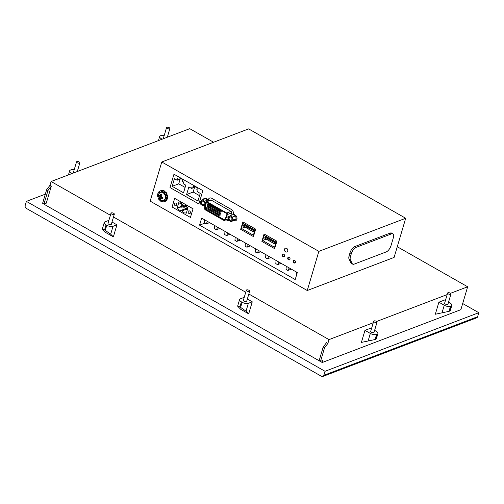 <?xml version="1.0" encoding="UTF-8"?>
<svg xmlns="http://www.w3.org/2000/svg" width="504" height="504" viewBox="0 0 504 504"><rect width="100%" height="100%" fill="white"/><g stroke="black" fill="none" stroke-linecap="round" stroke-linejoin="round"><path stroke-width="0.76" d="M325.036 371.291L323.851 375.31A2.312 1.833 -110.9 0 1 322.869 376.438A2.312 1.833 -110.9 0 1 321.451 376.293L26.41 208.429A2.312 1.833 -110.9 0 1 25.2 205.399L26.391 201.379L325.036 371.291L478.8 312.701L462.685 303.534M45.316 194.172L26.391 201.379M323.851 375.31L477.609 316.714L478.8 312.701M477.609 316.714A2.312 1.833 69.1 0 1 476.626 317.848L322.869 376.438M44.491 203.843L44.32 204.404L322.22 362.508L322.812 360.499L320.512 361.374L324.532 347.823L323.177 347.054L326.516 342.663L327.871 343.432L328.999 339.614L248.831 294.008M324.532 347.823L327.871 343.432M320.512 361.374L319.158 360.606L323.177 347.054M51.326 186.096L46.274 203.169L43.968 204.044L47.987 190.487L51.326 186.096L49.972 185.327L51.106 181.509L110.401 215.252M245.738 292.251L113.495 217.01M322.22 362.508L460.87 309.677L467.649 286.782L397.265 246.739M51.106 181.509L189.75 128.678L213.595 142.241M328.999 339.614L373.25 322.755M376.608 321.476L447.174 294.582M450.532 293.303L467.649 286.782M43.968 204.044L42.62 203.276L46.633 189.718L49.972 185.327M47.987 190.487L46.633 189.718M199.571 225.149L201.657 218.119L297.297 272.532L295.212 279.562L199.571 225.149L204.712 223.19M307.257 290.518L394.103 257.424L405.701 218.263L248.617 128.898L161.771 161.992L150.173 201.146L307.257 290.518L318.856 251.357L405.701 218.263M274.63 248.648L276.891 241.214L264.077 233.982L261.885 241.397L274.63 248.648L276.891 241.214M253.43 236.584L255.692 229.15L242.878 221.924L240.679 229.333L253.43 236.584L255.692 229.15M170.012 187.564L173.968 174.208L170.012 187.564L198.885 203.988L202.841 190.632L173.968 174.208L202.841 190.632L198.885 203.988L170.012 187.564M190.436 217.432L193.057 208.769L190.436 217.432L172.103 206.999L174.661 198.362L181.056 201.94M174.661 198.362L193.057 208.769M318.856 251.357L161.771 161.992M231.556 209.576L211.68 198.267A3.232 2.564 -110.9 0 0 209.696 198.053A3.232 2.564 -110.9 0 0 208.322 199.641A3.232 2.564 69.1 0 1 209.696 198.053A3.232 2.564 69.1 0 1 211.68 198.267L231.556 209.576A3.232 2.564 69.1 0 1 233.251 213.822A3.232 2.564 -110.9 0 0 231.556 209.576M233.22 213.935L235.204 215.063A3.175 2.52 69.1 0 1 236.993 218.1A3.175 2.52 69.1 0 1 235.519 220.796A3.175 2.52 -110.9 0 0 236.993 218.1A3.175 2.52 -110.9 0 0 235.204 215.063L233.22 213.935M208.291 199.754L206.306 198.62A3.175 2.52 -110.9 0 0 204.353 198.412A3.175 2.52 -110.9 0 0 203.175 199.534A3.175 2.52 69.1 0 1 204.353 198.412A3.175 2.52 69.1 0 1 206.306 198.62L208.291 199.754M226.151 219.782L227.474 220.532A3.232 2.564 -110.9 0 0 229.459 220.746A3.232 2.564 -110.9 0 0 229.496 220.727A3.232 2.564 69.1 0 1 229.459 220.746A3.232 2.564 69.1 0 1 227.474 220.532L226.151 219.782M233.617 220.613A3.175 2.52 -110.9 0 0 235.519 220.796A3.175 2.52 69.1 0 1 233.617 220.613M287.702 250.998A2.022 1.606 -110.9 0 0 287.217 248.837A2.022 1.606 -110.9 0 0 285.403 248.214A2.022 1.606 -110.9 0 0 284.546 249.203A2.022 1.606 -110.9 0 0 285.025 251.364A2.022 1.606 -110.9 0 0 286.839 251.987A2.022 1.606 -110.9 0 0 287.702 250.998M284.59 256.152A1.443 1.147 69.1 0 1 282.334 254.867A1.443 1.147 69.1 0 1 284.59 256.152M290.008 259.232A1.443 1.147 69.1 0 1 287.752 257.947A1.443 1.147 69.1 0 1 290.008 259.232M295.42 262.313A1.443 1.147 69.1 0 1 293.164 261.028A1.443 1.147 69.1 0 1 295.42 262.313M184.099 206.363A1.619 1.285 -110.9 0 0 185.434 206.734L186.089 206.489A1.619 1.285 -110.9 0 0 186.316 206.363M185.434 206.734A1.619 1.285 -110.9 0 0 186.108 205.991M185.768 208.347A3.465 2.747 69.1 0 1 183.298 206.672M185.604 208.65L181.314 210.281A3.465 2.747 69.1 0 1 177.635 208.19L177.181 207.931L180.785 206.558M177.635 208.19L180.961 206.923M181.314 210.281L182.215 210.798L185.541 209.532M182.215 210.798A3.465 2.747 69.1 0 0 185.894 212.89L186.493 212.663M177.181 207.931L178.756 202.621L180.501 203.61L180.986 201.965M185.894 212.89L186.348 213.148L187.923 207.831L186.178 206.842L186.732 205.166M174.416 203.773A1.443 1.147 -110.9 0 0 176.671 205.059A1.443 1.147 -110.9 0 0 174.416 203.773M188.168 211.598A1.443 1.147 -110.9 0 0 190.424 212.883A1.443 1.147 -110.9 0 0 188.168 211.598M182.146 202.564L185.636 204.548M186.663 205.191L192.994 208.795M182.083 202.583L181.591 204.233L185.088 206.218L185.573 204.574M180.501 203.61L181.799 203.54M185.088 206.218L186.379 206.149M181.358 203.288L181.654 202.28M185.938 205.897L186.234 204.889M184.842 206.079L181.799 207.238L180.716 206.785L180.835 206.382L181.081 206.993M183.903 205.544L182.102 206.237L181.799 207.238M183.002 205.034L181.194 205.72L182.102 206.237L181.194 206.59M181.194 205.72L180.835 206.382M187.444 209.444L186.386 209.847L185.302 209.393L185.422 208.99L185.661 209.595M187.746 208.436L186.682 208.845L186.386 209.847M187.583 207.642L185.781 208.328L186.682 208.845L185.781 209.198M185.781 208.328L185.422 208.99M231.021 211.384L211.144 200.075L206.873 201.701L226.75 213.009A1.153 0.913 69.1 0 1 227.354 214.528L231.626 212.902A1.153 0.913 69.1 0 0 231.021 211.384L226.75 213.009M230.882 215.416L231.626 212.902M228.419 218.736L224.828 220.103A1.153 0.913 69.1 0 1 223.738 220.355L205.298 209.859A1.153 0.913 69.1 0 1 204.649 208.624L204.819 205.09L205.676 202.192A1.153 0.913 69.1 0 1 206.167 201.625L210.439 200A1.153 0.913 69.1 0 1 211.144 200.075M229.326 216.342L226.498 217.419L227.354 214.528M206.167 201.625A1.153 0.913 69.1 0 1 206.873 201.701M224.828 220.103L226.498 217.419M224.431 219.725L226.069 217.098L226.907 214.269A0.58 0.46 69.1 0 0 226.605 213.513L206.728 202.205A0.58 0.46 69.1 0 0 206.13 202.451L205.292 205.279L205.122 208.738A0.58 0.46 69.1 0 0 205.443 209.362L223.889 219.851A0.58 0.46 69.1 0 0 224.431 219.725M224.387 219.788A0.58 0.46 -110.9 0 1 224.217 219.725L205.777 209.236A0.58 0.46 -110.9 0 1 205.449 208.612L205.619 205.153L205.292 205.279M231.878 219.442A1.732 1.373 -110.9 0 0 231.462 217.589A1.732 1.373 -110.9 0 0 229.906 217.054A1.732 1.373 -110.9 0 0 229.169 217.904A1.732 1.373 -110.9 0 0 229.578 219.757A1.732 1.373 -110.9 0 0 231.141 220.292A1.732 1.373 -110.9 0 0 231.878 219.442M232.363 217.079L230.019 215.75L228.18 217.337L228.677 220.267L231.027 221.596L232.867 220.009L232.363 217.079L235.645 215.832L233.302 214.496L230.019 215.75M231.027 221.596L234.31 220.349L236.149 218.755L235.645 215.832M232.867 220.009L236.149 218.755M204.044 203.61A1.732 1.373 -110.9 0 0 203.629 201.757A1.732 1.373 -110.9 0 0 202.072 201.222A1.732 1.373 -110.9 0 0 201.335 202.066A1.732 1.373 -110.9 0 0 201.751 203.925A1.732 1.373 -110.9 0 0 203.307 204.46A1.732 1.373 -110.9 0 0 204.044 203.61M204.529 201.247L202.186 199.912L200.346 201.506L200.85 204.429L203.194 205.764L205.034 204.17L204.529 201.247L207.818 199.993L205.474 198.658L202.186 199.912M203.194 205.764L204.813 205.147M207.976 200.939L207.818 199.993M158.439 193.964L157.859 193.599A5.777 4.58 -110.9 0 1 158.917 191.778L159.579 191.526L160.14 192.232M166.364 194.563A4.618 3.667 -110.9 0 1 166.629 195.388L165.974 195.634A4.618 3.667 -110.9 0 0 165.703 194.815L166.534 194.418A5.777 4.58 -110.9 0 0 165.224 192.371L164.632 193.133A4.618 3.667 -110.9 0 0 164.027 192.585L164.682 192.333L165.079 191.388L164.417 191.64A5.777 4.58 -110.9 0 0 163.466 191.06A5.777 4.58 -110.9 0 0 162.458 190.72L162.408 191.829A4.618 3.667 -110.9 0 0 161.702 191.759L162.357 191.507L162.168 190.38L161.513 190.632A5.777 4.58 -110.9 0 0 160.285 190.871A5.777 4.58 -110.9 0 0 159.642 191.192L160.165 192.219A4.618 3.667 -110.9 0 0 159.623 192.66L158.917 191.778M162.168 190.38A5.777 4.58 -110.9 0 0 160.94 190.619L160.285 190.871M161.702 191.759L161.513 190.632M162.458 190.72L163.113 190.474A5.777 4.58 -110.9 0 1 164.121 190.814A5.777 4.58 -110.9 0 1 165.079 191.388M164.027 192.585L164.417 191.64M165.029 192.623A4.618 3.667 -110.9 0 0 164.682 192.333M165.224 192.371L165.885 192.125A5.777 4.58 -110.9 0 1 167.189 194.166M165.703 194.815L166.534 194.418M165.974 195.634L167.548 195.262L167.738 196.636L167.7 197.65L166.099 197.599A4.618 3.667 -110.9 0 1 165.929 198.381L166.818 198.941L167.473 198.689L166.414 200.51L165.759 200.762L166.818 198.941M166.629 195.388L167.548 195.262M166.893 195.514L167.044 197.902M166.679 197.782A4.618 3.667 -110.9 0 1 166.585 198.129L165.929 198.381M166.585 198.129L167.473 198.689M164.512 200.321L165.035 201.348L165.69 201.096L165.173 200.069A4.618 3.667 -110.9 0 0 165.199 200.056L164.512 200.321A4.618 3.667 -110.9 0 0 165.054 199.88L165.759 200.762M162.382 200.737A4.618 3.667 -110.9 0 0 162.975 200.781L163.164 201.909A5.777 4.58 -110.9 0 0 164.392 201.669L165.054 201.417A5.777 4.58 -110.9 0 0 165.69 201.096M164.392 201.669A5.777 4.58 -110.9 0 0 165.035 201.348M162.263 200.743L162.219 201.814L162.874 201.569L162.912 200.781M160.467 200.403L160.259 200.901A5.777 4.58 -110.9 0 0 161.211 201.474A5.777 4.58 -110.9 0 0 162.219 201.814M159.648 199.912L159.453 200.164L159.806 200.031M158.218 198.085L158.143 198.122A5.777 4.58 -110.9 0 0 159.453 200.164M157.897 197.014L157.784 197.026A5.777 4.58 -110.9 0 1 157.632 194.638L158.193 194.424M158.054 194.771L157.632 194.638M163.391 200.504L163.882 200.315A4.334 3.433 -110.9 0 0 165.879 196.478A4.334 3.433 -110.9 0 0 163.183 192.364A4.334 3.433 -110.9 0 0 160.795 192.219L160.303 192.408C157.009 194.991 157.04 197.644 160.404 200.371L163.391 200.504A4.334 3.433 -110.9 0 0 165.388 196.667A4.334 3.433 -110.9 0 0 162.691 192.553A4.334 3.433 -110.9 0 0 160.303 192.408M161.557 198.154L161.406 198.085A0.869 0.687 -110.9 0 0 160.549 198.538L160.511 198.708A1.732 1.373 -110.9 0 0 161.557 198.154L162.672 198.544A2.885 2.293 -110.9 0 0 162.893 197.499L161.633 197.039A0.869 0.687 -110.9 0 1 161.11 195.936L161.532 194.626A2.885 2.293 -110.9 0 0 161.085 194.361A2.885 2.293 -110.9 0 0 160.612 194.197L160.222 195.332A1.732 1.373 -110.9 0 0 159.176 195.886L158.376 195.382A2.885 2.293 -110.9 0 0 158.149 196.421L159.346 195.968M160.511 198.708L160.43 199.729A2.885 2.293 -110.9 0 1 159.957 199.565A2.885 2.293 -110.9 0 1 159.51 199.294L159.623 198.103A0.869 0.687 -110.9 0 0 159.1 197.001L161.072 196.251L160.196 195.842M159.1 197.001L158.149 196.421M160.467 198.929L159.51 199.294M159.623 198.103L161.595 197.354L161.488 197.839M159.176 195.886L159.327 195.962A0.869 0.687 -110.9 0 0 160.19 195.502L160.222 195.332M161.595 197.354A0.869 0.687 -110.9 0 0 161.608 197.026M206.552 202.148A0.58 0.46 -110.9 0 0 206.457 202.325L205.619 205.153M208.946 205.449L207.591 204.681L207.887 203.673L209.242 204.441L208.946 205.449M207.024 206.59L207.32 205.588L208.675 206.357L208.379 207.358L207.024 206.59L208.259 206.123M206.457 208.505L206.76 207.497L208.108 208.272L207.812 209.273L206.457 208.505L207.692 208.032M210.666 206.426L209.311 205.657L209.607 204.649L210.962 205.424L210.666 206.426M208.177 209.481L208.473 208.48L209.828 209.248L209.532 210.25L208.177 209.481L209.412 209.009M208.744 207.566L209.04 206.564L210.395 207.333L210.099 208.341L208.744 207.566L209.979 207.1M210.464 208.549L210.76 207.541L212.115 208.316L211.819 209.317L210.464 208.549L211.699 208.076M209.897 210.458L210.193 209.456L211.548 210.225L211.252 211.226L209.897 210.458L211.132 209.992M212.386 207.402L211.031 206.634L211.327 205.632L212.682 206.401L212.386 207.402M212.184 209.525L212.48 208.524L213.835 209.292L213.538 210.294L212.184 209.525L213.419 209.053M211.617 211.434L211.913 210.433L213.268 211.201L212.972 212.209L211.617 211.434L212.852 210.968M214.106 208.385L212.751 207.61L213.047 206.608L214.402 207.377L214.106 208.385M213.904 210.502L214.2 209.5L215.554 210.269L215.252 211.271L213.904 210.502L215.139 210.029M213.337 212.417L213.633 211.409L214.988 212.184L214.685 213.186L213.337 212.417L214.572 211.945M215.819 209.362L214.471 208.593L214.767 207.585L216.121 208.354L215.819 209.362M215.618 211.478L215.92 210.477L217.268 211.245L216.972 212.253L215.618 211.478L216.852 211.012M215.051 213.394L215.353 212.392L216.707 213.161L216.405 214.162L215.051 213.394L216.292 212.921M217.539 210.338L216.184 209.569L216.487 208.561L217.835 209.336L217.539 210.338M217.337 212.461L217.633 211.453L218.988 212.222L218.692 213.23L217.337 212.461L218.572 211.989M216.77 214.37L217.073 213.368L218.421 214.137L218.125 215.139L216.77 214.37L218.005 213.898M219.259 211.315L217.904 210.546L218.201 209.544L219.555 210.313L219.259 211.315M219.057 213.438L219.353 212.43L220.708 213.205L220.412 214.206L219.057 213.438L220.292 212.965M218.49 215.347L218.786 214.345L220.141 215.113L219.845 216.121L218.49 215.347L219.725 214.88M220.979 212.291L219.624 211.523L219.92 210.521L221.275 211.289L220.979 212.291M207.591 204.681L208.826 204.208M209.311 205.657L210.546 205.185M211.031 206.634L212.266 206.161M212.751 207.61L213.986 207.144M214.471 208.593L215.706 208.121M216.184 209.569L217.419 209.097M217.904 210.546L219.139 210.073M219.624 211.523L220.859 211.05M197.971 201.008L200.233 193.379L197.53 191.835L198.003 190.228L196.831 189.561L197.303 187.954L193.7 185.9L193.221 187.507L192.049 186.839L191.57 188.446L188.868 186.908L186.606 194.538L197.971 201.008M183.091 183.62L185.8 185.163L183.538 192.793L172.166 186.322L174.428 178.693L177.137 180.237L177.61 178.63L178.788 179.298L179.26 177.692L182.87 179.739L182.391 181.346L183.569 182.013L183.091 183.62M185.119 187.45L178.737 183.821L180.142 179.09M178.737 183.821L172.166 186.322M181.087 178.731L177.137 180.237M180.76 178.542L178.788 179.298M195.199 186.757L193.221 187.507M195.527 186.94L191.57 188.446M194.576 187.299L193.177 192.037L186.606 194.538M199.559 195.665L193.177 192.037M255.623 229.175L242.878 221.924M241.403 228.419L253.38 235.229L254.898 230.089L242.928 223.278L241.403 228.419L244.969 227.058M244.421 224.129L244.012 224.286L254.117 230.032L253.733 231.342A0.693 0.548 -110.9 0 1 253.008 231.632L243.986 226.504A0.693 0.548 -110.9 0 1 243.627 225.59L244.012 224.286L243.986 225.168L253.191 230.404L252.951 231.21L254.633 230.996M254.526 229.874L253.191 230.404M253.008 231.632L243.81 226.126L243.986 225.168M276.828 241.24L264.077 233.982M262.609 240.484L274.579 247.294L276.104 242.153L264.127 235.343L262.609 240.484L266.175 239.123M265.627 236.193L265.217 236.351L275.323 242.096L274.932 243.401A0.693 0.548 -110.9 0 1 274.214 243.697L265.192 238.562A0.693 0.548 -110.9 0 1 264.827 237.655L265.217 236.351L265.186 237.233L274.39 242.468L274.151 243.274L275.833 243.06M275.732 241.939L274.39 242.468M274.214 243.697L265.01 238.19L265.186 237.233M392.962 233.831L391.608 233.062A5.777 2.533 119.6 0 0 390.241 233.062L354.759 246.582A5.777 2.533 119.6 0 0 349.984 252.857L349.114 255.799A5.777 2.533 119.6 0 0 349.026 258.98L350.847 262.804A5.777 2.533 119.6 0 0 351.364 263.39L352.718 264.159A5.777 2.533 119.6 0 0 354.091 264.159L386.24 251.906A5.777 2.533 119.6 0 0 391.01 245.637L393.391 237.604A5.777 2.533 119.6 0 0 392.962 233.831A5.777 2.533 119.6 0 0 391.595 233.831L356.108 247.357A5.777 2.533 119.6 0 0 351.338 253.625L350.469 256.567A5.777 2.533 119.6 0 0 350.375 259.749L352.201 263.573A5.777 2.533 119.6 0 0 352.718 264.159M296.453 275.379L296.516 272.084M207.497 221.439L206.079 223.971L204.271 222.938L204.548 219.763M217.715 227.254L216.298 229.78L214.49 228.753L214.767 225.578M227.928 233.069L226.517 235.595L224.708 234.568L224.986 231.393M238.146 238.883L236.735 241.41L234.927 240.377L235.204 237.208M248.365 244.692L246.954 247.225L245.146 246.191L245.423 243.016M258.584 250.507L257.172 253.033L255.364 252.006L255.641 248.831M268.802 256.322L267.391 258.848L265.583 257.821L265.86 254.646M279.021 262.137L277.609 264.663L275.801 263.636L276.079 260.461M289.239 267.945L287.828 270.478L286.02 269.445L286.297 266.269M287.828 270.478L291.331 269.142M277.609 264.663L281.119 263.327M267.391 258.848L270.9 257.512M257.172 253.033L260.681 251.698M246.954 247.225L250.463 245.883M236.735 241.41L240.244 240.074M226.517 235.595L230.026 234.259M216.298 229.78L219.807 228.444M206.079 223.971L209.588 222.629M283.582 254.148A1.273 1.008 -110.9 0 0 283.103 256.183A1.273 1.008 -110.9 0 0 284.464 256.448M289 257.229A1.273 1.008 -110.9 0 0 288.515 259.264A1.273 1.008 -110.9 0 0 289.876 259.529M294.412 260.31A1.273 1.008 -110.9 0 0 293.933 262.338A1.273 1.008 -110.9 0 0 295.287 262.609M285.434 248.201A2.022 1.606 -110.9 0 0 284.603 249.178A2.022 1.606 -110.9 0 0 285.069 251.326A2.022 1.606 -110.9 0 0 286.87 251.975M246.349 290.184L243.35 300.327A1.732 0.731 16.5 0 0 244.39 301.373A1.732 0.731 16.5 0 0 246.362 301.587A1.732 0.731 16.5 0 0 246.67 301.31L249.675 291.173A1.732 0.731 16.5 0 0 248.629 290.121A1.732 0.731 16.5 0 0 246.658 289.907A1.732 0.731 16.5 0 0 246.349 290.184A1.732 0.731 16.5 0 0 247.395 291.236A1.732 0.731 16.5 0 0 249.367 291.451A1.732 0.731 16.5 0 0 249.675 291.173M247.344 299.029L252.265 301.827L248.352 303.313A4.618 1.953 16.5 0 1 242.115 302.261L241.397 301.852L239.898 306.904C237.737 305.758 237.132 305.676 238.083 306.665L240.754 309.355L248.692 313.872L246.028 311.182L239.898 306.904M244.232 297.341L240.414 298.796A4.618 1.953 16.5 0 0 239.595 299.54A4.618 1.953 16.5 0 0 241.397 301.852M252.265 301.827L248.692 313.872M237.667 306.041L238.083 306.665M111.012 213.186L108.007 223.329A1.732 0.731 16.5 0 0 109.053 224.374A1.732 0.731 16.5 0 0 111.025 224.589A1.732 0.731 16.5 0 0 111.334 224.311L114.332 214.168A1.732 0.731 16.5 0 0 113.287 213.123A1.732 0.731 16.5 0 0 111.321 212.909A1.732 0.731 16.5 0 0 111.012 213.186A1.732 0.731 16.5 0 0 112.058 214.238A1.732 0.731 16.5 0 0 114.024 214.452A1.732 0.731 16.5 0 0 114.332 214.168M112.008 222.031L116.928 224.828L113.016 226.315A4.618 1.953 16.5 0 1 106.779 225.263L106.054 224.853L104.561 229.906C102.394 228.759 101.789 228.677 102.747 229.667L105.418 232.357L113.356 236.874L110.685 234.184L104.561 229.906M108.889 220.343L105.078 221.798A4.618 1.953 16.5 0 0 104.252 222.541A4.618 1.953 16.5 0 0 106.054 224.853M116.928 224.828L113.356 236.874M102.325 229.043L102.747 229.667M76.545 161.866A1.732 0.731 16.5 0 0 77.219 162.735A1.732 0.731 16.5 0 0 79.865 162.849A1.732 0.731 16.5 0 0 79.191 161.979A1.732 0.731 16.5 0 0 76.545 161.866L73.54 172.003A1.732 0.731 16.5 0 0 74.044 172.771M72.135 173.502L71.455 173.111A4.618 1.953 16.5 0 1 69.653 170.799A4.618 1.953 16.5 0 1 70.472 170.056L70.995 169.854A4.618 1.953 16.5 0 1 74.189 169.804M77.912 171.297L77.446 171.026M166.566 127.562A1.732 0.731 16.5 0 0 167.24 128.425A1.732 0.731 16.5 0 0 169.886 128.545A1.732 0.731 16.5 0 0 169.212 127.676A1.732 0.731 16.5 0 0 166.566 127.562L163.561 137.699A1.732 0.731 16.5 0 0 164.071 138.468M162.156 139.192L161.475 138.808A4.618 1.953 16.5 0 1 159.673 136.496A4.618 1.953 16.5 0 1 160.493 135.752L161.022 135.551A4.618 1.953 16.5 0 1 164.216 135.494M167.939 136.993L167.467 136.723M447.634 293.026L444.635 303.169A1.732 0.731 16.5 0 0 445.309 304.032A1.732 0.731 16.5 0 0 447.955 304.151L450.96 294.008A1.732 0.731 16.5 0 0 450.286 293.145A1.732 0.731 16.5 0 0 447.634 293.026A1.732 0.731 16.5 0 0 448.314 293.895A1.732 0.731 16.5 0 0 450.96 294.008M448.535 302.186L450.041 303.043A4.618 1.953 16.5 0 1 451.842 305.361A4.618 1.953 16.5 0 1 451.023 306.098L450.5 306.3L449.001 311.352L435.324 314.244L438.889 302.192L444.673 299.993L445.441 300.428M438.889 302.192L444.257 305.248A4.618 1.953 16.5 0 0 450.5 306.3M451.023 306.098L449.524 311.151L450.242 310.76L451.842 305.361M449.524 311.151L449.001 311.352M373.71 321.199L370.711 331.336A1.732 0.731 16.5 0 0 371.385 332.205A1.732 0.731 16.5 0 0 374.031 332.319L377.036 322.182A1.732 0.731 16.5 0 0 376.362 321.313A1.732 0.731 16.5 0 0 373.71 321.199A1.732 0.731 16.5 0 0 374.39 322.062A1.732 0.731 16.5 0 0 377.036 322.182M374.611 330.359L376.116 331.216A4.618 1.953 16.5 0 1 377.918 333.528A4.618 1.953 16.5 0 1 377.099 334.272L376.576 334.473L375.077 339.526L361.399 342.411L364.965 330.366L370.749 328.161L371.517 328.602M364.965 330.366L370.339 333.421A4.618 1.953 16.5 0 0 376.576 334.473M377.099 334.272L375.6 339.324L376.318 338.934L377.918 333.528M375.6 339.324L375.077 339.526M206.13 202.451L206.457 202.325M205.449 208.612L205.122 208.738M205.443 209.362L205.777 209.236M224.217 219.725L223.889 219.851M161.784 197.114A1.732 1.373 -110.9 0 0 161.148 195.766M158.949 196.932A1.732 1.373 -110.9 0 0 159.585 198.28M161.406 198.085L162.893 197.518M160.19 195.502L161.356 195.061M243.747 225.975L243.627 225.59M243.81 226.126L243.986 226.504M264.953 238.033L264.827 237.655M265.01 238.19L265.192 238.562M349.026 258.98L350.375 259.749M350.847 262.804L352.201 263.573M390.241 233.062L391.595 233.831M354.759 246.582L356.108 247.357M349.984 252.857L351.338 253.625M349.114 255.799L350.469 256.567M248.352 303.313L246.028 311.182M242.115 302.261L240.622 307.32M113.016 226.315L110.685 234.184M106.779 225.263L105.279 230.315M71.455 173.111L71.234 173.842M161.475 138.808L161.261 139.532M444.257 305.248L441.932 313.116M370.339 333.421L368.008 341.284M224.45 220.431L228.444 218.906M162.597 197.417L160.933 198.053M161.23 195.445L159.806 195.987M254.558 231.254L253.436 231.683M275.757 243.319L274.636 243.741M239.595 299.54L237.667 306.035M104.252 222.541L102.331 229.037M77.295 171.53L79.865 162.849M69.653 170.799L68.431 174.907M167.315 137.227L169.886 128.545M159.673 136.496L158.458 140.603"/></g></svg>
